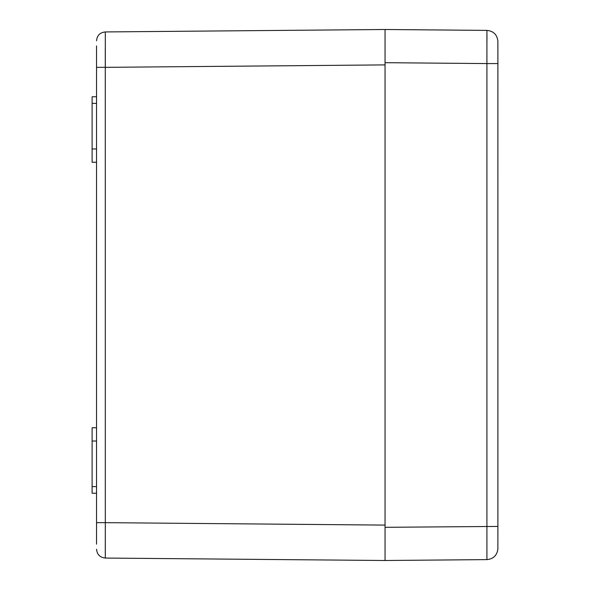 <?xml version="1.0" encoding="UTF-8"?>
<svg xmlns="http://www.w3.org/2000/svg" width="590" height="590" viewBox="0 0 590 590"><rect width="100%" height="100%" fill="white"/><g stroke="black" fill="none" stroke-linecap="round" stroke-linejoin="round"><path stroke-width="0.89" d="M96.539 45.887L96.539 544.164M96.539 40.791C97.055 35.452 99.976 32.502 105.315 31.941L105.315 67.341L96.539 67.341L96.539 65.955M96.539 51.699L96.539 48.564M96.539 541.436L96.539 538.235M96.539 162.25L92.114 162.25L92.114 148.975L96.539 148.975M96.539 96.76L92.114 96.76L92.114 148.975M96.539 441.025L92.114 441.025L92.114 427.75L96.539 427.75M92.114 441.025L92.114 493.24L96.539 493.24M96.539 549.209C97.055 554.548 99.976 557.498 105.315 558.059C99.976 557.498 97.055 554.548 96.539 549.209C97.055 554.548 99.976 557.498 105.315 558.059L105.278 48.181M105.285 553.796L105.315 522.659L96.539 522.659M497.886 501.205L497.879 63.573L486.92 63.573L486.92 559.608C493.402 558.966 497.053 555.419 497.879 548.958C497.053 555.419 493.402 558.966 486.92 559.608C493.402 558.966 497.053 555.419 497.879 548.958L497.886 501.205L497.879 548.958C497.053 555.419 493.402 558.966 486.92 559.608L385.049 560.5L105.315 558.059M385.049 560.5L385.049 527.312L385.049 560.5M105.315 522.659L385.049 525.1L385.049 64.9L105.315 67.341M497.879 63.573L497.879 41.042C497.053 34.581 493.402 31.034 486.92 30.392L385.049 29.5L385.049 62.688L385.049 29.5L105.315 31.941M385.049 49.132L385.049 527.312L497.879 526.428M385.049 540.868L385.049 527.312M385.049 62.688L486.92 63.573L486.92 30.392C493.402 31.034 497.053 34.581 497.879 41.042L497.886 54.442M497.886 54.45L497.886 88.795M497.879 64.9L497.879 525.1M486.957 33.969L486.957 41.005M92.114 103.397L96.539 103.397M92.114 486.603L96.539 486.603M497.879 41.042C497.053 34.581 493.402 31.034 486.92 30.392C493.402 31.034 497.053 34.581 497.879 41.042"/></g></svg>
